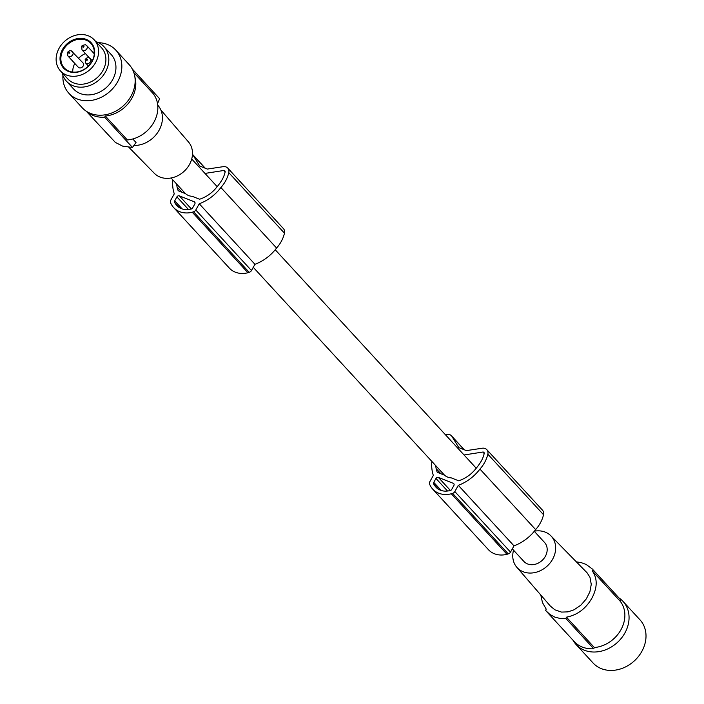 <?xml version="1.0" encoding="UTF-8"?>
<svg xmlns="http://www.w3.org/2000/svg" width="704" height="704" viewBox="0 0 704 704"><rect width="100%" height="100%" fill="white"/><g stroke="black" fill="none" stroke-linecap="round" stroke-linejoin="round"><path stroke-width="1.06" d="M512.318 548.865L523.89 561.44A14.027 11.607 -42.6 0 0 527.542 563.93A14.027 11.607 -42.6 0 0 543.875 558.545A14.027 11.607 -42.6 0 0 544.535 542.45L534.274 531.309M181.79 192.174L177.082 187.062A38.746 32.076 137.4 0 0 178.191 190.749L185.574 193.679A14.027 11.607 -42.6 0 0 188.593 195.545A14.027 11.607 -42.6 0 0 192.21 196.31L199.575 199.232A30.518 25.265 137.4 0 0 216.454 187.537A46.499 38.491 137.4 0 0 218.425 185.117A46.499 38.491 137.4 0 0 222.306 179.362A26.013 21.534 137.4 0 0 225.13 171.97A1.593 1.32 -42.6 0 0 223.731 170.491L204.996 173.422M435.767 465.661A34.901 28.89 137.4 0 0 436.137 468.618A38.746 32.076 137.4 0 0 437.254 472.305L444.629 475.235A14.027 11.607 -42.6 0 0 447.647 477.092A14.027 11.607 -42.6 0 0 451.264 477.866L458.63 480.788A30.518 25.265 137.4 0 0 475.508 469.084A46.499 38.491 137.4 0 0 477.479 466.673A46.499 38.491 137.4 0 0 481.36 460.918A26.013 21.534 137.4 0 0 484.185 453.526A1.593 1.32 -42.6 0 0 482.786 452.047L464.05 454.978M458.313 485.329A40.797 33.774 137.4 0 0 479.6 469.524A40.797 33.774 137.4 0 0 479.943 469.066A30.439 25.194 137.4 0 0 481.694 466.963A30.439 25.194 137.4 0 0 487.846 454.203L543.532 514.721A30.439 25.194 137.4 0 1 537.381 527.49A30.439 25.194 137.4 0 1 535.63 529.593A40.797 33.774 137.4 0 1 535.286 530.042A40.797 33.774 137.4 0 1 513.999 545.855L458.313 485.329L454.837 491.568A3.186 2.64 137.4 0 1 452.584 493.354A26.77 22.158 137.4 0 1 451.308 493.768A23.012 19.052 137.4 0 1 432.714 489.13A23.012 19.052 137.4 0 1 429.836 484.713A26.77 22.158 137.4 0 1 429.669 484.264A3.186 2.64 137.4 0 1 429.862 481.65L433.338 475.402A40.797 33.774 137.4 0 1 431.86 461.41M543.532 514.721A6.371 5.28 -42.6 0 0 542.476 510.162L486.79 449.636A6.371 5.28 -42.6 0 0 482.302 448.219L466.4 450.613L458.779 447.594L451.986 436.498L464.165 449.733M487.846 454.203A6.371 5.28 -42.6 0 0 486.79 449.636M205.286 168.247L192.474 154.317A6.371 5.28 137.4 0 1 192.931 154.942L199.725 166.038L207.346 169.066L223.247 166.663A6.371 5.28 -42.6 0 1 227.735 168.08A6.371 5.28 -42.6 0 1 228.791 172.647A30.439 25.194 137.4 0 1 222.64 185.416A30.439 25.194 137.4 0 1 220.889 187.519A40.797 33.774 137.4 0 1 220.546 187.968A40.797 33.774 137.4 0 1 199.258 203.773L195.782 210.012A3.186 2.64 137.4 0 1 193.53 211.798A26.77 22.158 137.4 0 1 192.254 212.221L247.94 272.738A23.012 19.052 137.4 0 1 229.346 268.092L173.659 207.574A23.012 19.052 137.4 0 1 170.782 203.166A26.77 22.158 137.4 0 1 170.614 202.708A3.186 2.64 137.4 0 1 170.808 200.103L174.284 193.846A40.797 33.774 137.4 0 1 172.806 179.863M220.889 187.519L276.575 248.037A30.439 25.194 137.4 0 0 278.326 245.934A30.439 25.194 137.4 0 0 284.469 233.174A6.371 5.28 -42.6 0 0 283.422 228.606L227.735 168.08M199.258 203.773L254.945 264.299L251.469 270.53A3.186 2.64 137.4 0 1 249.207 272.325A26.77 22.158 137.4 0 1 247.94 272.738M193.53 211.798L249.207 272.325M175.982 204.494A23.61 19.545 137.4 0 1 174.645 202.462A1.91 1.584 137.4 0 1 174.724 200.825L176.915 196.891A1.91 1.584 137.4 0 1 179.335 195.862L194.207 201.758A1.91 1.584 137.4 0 1 194.814 203.993L192.623 207.926A1.91 1.584 137.4 0 1 191.18 209.018A23.61 19.545 137.4 0 1 188.47 209.458A17.019 14.089 137.4 0 1 176.88 205.603A17.019 14.089 137.4 0 1 175.982 204.494L177.91 206.598M276.575 248.037A40.797 33.774 137.4 0 1 276.232 248.486A40.797 33.774 137.4 0 1 254.945 264.299M192.254 212.221A23.012 19.052 137.4 0 1 173.659 207.574M433.778 482.381L435.97 478.447A1.91 1.584 137.4 0 1 438.39 477.418L453.262 483.314A1.91 1.584 137.4 0 1 453.869 485.549L451.678 489.482A1.91 1.584 137.4 0 1 450.234 490.574A23.61 19.545 137.4 0 1 447.524 491.014A17.019 14.089 137.4 0 1 435.934 487.159A17.019 14.089 137.4 0 1 435.037 486.05A23.61 19.545 137.4 0 1 433.699 484.018A1.91 1.584 137.4 0 1 433.778 482.381L441.25 490.494M445.482 434.799A6.371 5.28 137.4 0 1 451.475 435.811A6.371 5.28 137.4 0 1 451.986 436.498M177.082 187.062A34.901 28.89 137.4 0 1 176.713 184.114M436.137 468.618L440.845 473.73M435.037 486.05L436.964 488.154M454.837 491.568L510.523 552.086L513.999 545.855M128.911 147.347L154.326 173.298A23.188 19.193 -42.6 0 0 189.446 164.542A23.188 19.193 -42.6 0 0 188.443 141.909L160.846 109.974M157.714 105.09A25.494 21.111 137.4 0 1 159.078 130.275A25.494 21.111 137.4 0 1 133.936 145.464M132.792 138.97L136.03 142.49A127.486 66.422 -68.4 0 1 132.475 147.453L104.65 117.207A31.231 25.854 -42.6 0 1 86.592 111.426M86.249 111.206L115.324 142.393L122.637 146.133L132.475 147.453M132.273 69.01L159.606 98.718L132.22 68.913M159.606 98.718A127.486 66.422 -68.4 0 1 157.52 103.655M134.913 77.123A29.955 24.798 137.4 0 1 131.868 98.261A29.955 24.798 137.4 0 1 105.318 116.01L127.354 139.955A29.955 24.798 137.4 0 0 153.903 122.206A29.955 24.798 137.4 0 0 153.146 93.614L133.866 72.662M105.318 116.01L104.65 117.207M98.56 42.706A31.874 26.382 137.4 0 1 107.527 44.484A31.874 26.382 137.4 0 1 115.817 50.142L129.131 64.618A31.874 26.382 137.4 0 1 127.653 101.191A31.874 26.382 137.4 0 1 90.517 113.432A31.874 26.382 137.4 0 1 82.227 107.774L68.913 93.306A31.874 26.382 137.4 0 1 62.929 75.486M115.817 50.142A31.874 26.382 137.4 0 1 114.338 86.715A31.874 26.382 137.4 0 1 77.202 98.965A31.874 26.382 137.4 0 1 68.913 93.306M95.894 41.668A25.494 21.111 137.4 0 1 103.998 46.71L111.126 54.463A25.494 21.111 137.4 0 1 112.596 79.754A25.494 21.111 137.4 0 1 73.603 88.986L66.475 81.233A25.494 21.111 137.4 0 1 62.119 72.741M103.998 46.71A25.494 21.111 137.4 0 1 105.459 72.002A25.494 21.111 137.4 0 1 66.475 81.233M94.239 39.873L101.561 47.828A22.95 18.999 137.4 0 1 102.881 70.585A22.95 18.999 137.4 0 1 86.178 83.574A22.95 18.999 137.4 0 1 67.786 78.901L60.465 70.946A22.95 18.999 137.4 0 1 58.01 50.494A22.95 18.999 137.4 0 1 75.856 35.2A22.95 18.999 137.4 0 1 94.239 39.873A22.95 18.999 137.4 0 1 96.694 60.324A22.95 18.999 137.4 0 1 78.857 75.618A22.95 18.999 137.4 0 1 60.465 70.946M76.129 38.905A18.744 15.514 -42.6 0 0 60.06 59.761A18.744 15.514 -42.6 0 0 78.584 71.914A18.744 15.514 -42.6 0 0 94.644 51.058A18.744 15.514 -42.6 0 0 76.129 38.905M76.41 39.732A18.102 14.986 -42.6 0 0 62.339 51.797A18.102 14.986 -42.6 0 0 64.275 67.927A18.102 14.986 -42.6 0 0 78.778 71.614A18.102 14.986 -42.6 0 0 92.858 59.55A18.102 14.986 -42.6 0 0 90.922 43.419A18.102 14.986 -42.6 0 0 76.41 39.732M72.723 72.063A18.102 14.986 137.4 0 1 74.791 63.439M78.628 58.194A18.102 14.986 137.4 0 1 85.422 53.583M92.699 52.078A18.102 14.986 137.4 0 1 94.336 52.175M67.857 55.898L78.267 67.214A3.186 2.64 -42.6 0 0 83.142 66.053A3.186 2.64 -42.6 0 0 82.958 62.894L71.201 50.741L69.467 50.723L67.47 52.298L67.857 55.898A3.186 2.64 -42.6 0 0 72.732 54.745A3.186 2.64 -42.6 0 0 72.547 51.577M510.523 552.086A3.186 2.64 137.4 0 1 508.262 553.872A26.77 22.158 137.4 0 1 506.994 554.294A23.012 19.052 137.4 0 1 488.4 549.648L432.714 489.13M452.584 493.354L508.262 553.872M451.308 493.768L506.994 554.294M534.398 531.159A23.188 19.193 137.4 0 1 550.933 535.885A23.188 19.193 137.4 0 1 552.605 559.24A23.188 19.193 137.4 0 1 516.815 567.274A23.188 19.193 137.4 0 1 513.542 550.194M550.933 535.885L587.092 572.818L589.943 577.236L591.263 584.338L589.917 591.703L586.3 598.91L580.835 605.194L574.059 609.796L567.943 611.873L561.537 612.084L554.84 609.805L550.299 606.012L516.815 567.274M620.84 600.002L620.171 601.198A29.955 24.798 137.4 0 1 620.928 629.79A29.955 24.798 137.4 0 1 594.378 647.539L566.43 617.17C577.236 615.12 585.71 608.802 591.87 598.215C597.502 587.62 597.617 578.494 592.222 570.83A127.486 66.422 111.6 0 1 593.014 569.756L620.84 600.002A31.231 25.854 -42.6 0 0 620.145 599.21L593.014 569.756M576.347 561.836L581.469 562.716L586.168 564.458L592.363 569.017M566.43 617.17A127.486 66.422 111.6 0 0 565.884 618.499L560.164 618.473L554.726 617.082L549.806 614.363L545.653 610.474A127.486 66.422 111.6 0 1 546.207 609.145L542.458 602.58L540.795 595.012M565.884 618.499L593.71 648.745L594.378 647.539M593.71 648.745A31.231 25.854 137.4 0 1 574.174 641.502L546.392 611.31M619.01 597.978A31.874 26.382 137.4 0 1 623.031 601.41A31.874 26.382 137.4 0 1 621.553 637.982A31.874 26.382 137.4 0 1 584.417 650.232A31.874 26.382 137.4 0 1 576.127 644.574A31.874 26.382 137.4 0 1 573.038 640.27M623.031 601.41L639.98 619.828A31.874 26.382 137.4 0 1 638.502 656.401A31.874 26.382 137.4 0 1 601.366 668.65A31.874 26.382 137.4 0 1 593.076 662.992L576.127 644.574M620.171 601.198L592.222 570.83M479.943 469.066L535.63 529.593M192.931 154.942L205.11 168.177M284.469 233.174L228.791 172.647M195.782 210.012L251.469 270.53M225.122 172.005L223.731 170.491M484.176 453.561L482.786 452.047M174.645 202.462L179.502 207.742M174.724 200.825L182.195 208.947M179.335 195.862L191.391 208.965M176.915 196.891L188.47 209.458M194.207 201.758L194.999 202.62M86.882 48.717A3.186 2.64 -42.6 0 0 86.706 45.558L85.351 44.713L82.254 45.47L81.62 46.279L82.007 49.878A3.186 2.64 -42.6 0 0 86.882 48.717M83.89 46.869A0.634 0.528 -42.6 0 0 82.878 46.464A0.634 0.528 -42.6 0 0 83.89 46.869M85.554 62.92A3.186 2.64 -42.6 0 0 90.429 61.767A3.186 2.64 -42.6 0 0 90.244 58.608L88.898 57.763L87.173 57.746L85.166 59.321L85.554 62.92L88.431 66.044M87.437 59.91A0.634 0.528 -42.6 0 0 86.425 59.506A0.634 0.528 -42.6 0 0 87.437 59.91M69.74 52.888A0.634 0.528 -42.6 0 0 68.728 52.483A0.634 0.528 -42.6 0 0 69.74 52.888M433.699 484.018L438.557 489.289M435.97 478.447L447.524 491.014M438.39 477.418L450.446 490.512M453.262 483.314L454.054 484.176M476.238 468.222L275.22 249.753M217.184 186.674L191.717 158.998M94.301 53.812L86.706 45.558M451.475 435.811L464.341 449.803M444.541 475.2L253.264 267.309M185.486 193.644L171.081 177.989M92.268 60.799L90.244 58.608M89.505 58.018L82.007 49.878"/></g></svg>

